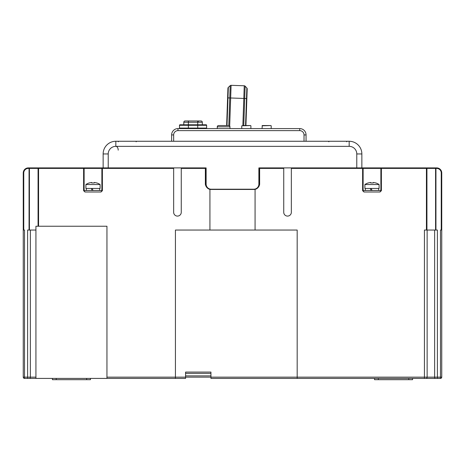 <?xml version="1.0" encoding="UTF-8"?>
<svg xmlns="http://www.w3.org/2000/svg" width="465" height="465" viewBox="0 0 465 465"><rect width="100%" height="100%" fill="white"/><g stroke="black" fill="none" stroke-linecap="round" stroke-linejoin="round"><path stroke-width="0.7" d="M170.783 141.267L171.626 141.267L171.626 134.926A6.341 6.341 0 0 1 177.967 128.584L299.716 128.584A6.341 6.341 0 0 1 306.057 134.926L306.057 141.267L306.9 141.267M258.877 168.074A0.506 0.506 0 0 1 259.261 167.9M205.739 167.9A0.506 0.506 0 0 1 206.123 168.074M23.25 377.15L24.517 377.15L24.517 378.417A1.267 1.267 0 0 1 23.25 377.15L23.25 172.974A5.074 5.074 0 0 1 28.324 167.9L173.654 167.9L173.654 212.284A3.807 3.807 0 0 0 177.461 216.091A3.807 3.807 0 0 0 181.263 212.284L181.263 167.9L206.123 167.9L206.123 184.134A5.074 5.074 0 0 0 211.197 189.209L253.803 189.209A5.074 5.074 0 0 0 258.877 184.134L258.877 167.9L380.928 167.9M83.613 167.9L84.63 167.9L83.613 167.9L83.613 168.406L84.124 168.406A0.506 0.506 0 0 0 83.613 167.9L84.072 167.9M85.24 191.987L85.391 191.999A1.267 1.267 0 0 1 84.124 190.726L84.124 168.406L101.876 168.406A0.506 0.506 0 0 1 102.387 167.9A0.506 0.506 0 0 0 101.876 168.406L102.387 168.406L102.387 167.9L101.928 167.9M97.999 167.9L98.754 167.9M97.603 167.9L93.18 167.9M363.072 167.9L362.613 167.9L362.613 168.406L363.124 168.406A0.506 0.506 0 0 0 362.613 167.9M259.133 168.406L259.639 168.406L259.639 167.9A0.506 0.506 0 0 0 259.133 168.406L259.133 184.384A5.074 5.074 0 0 1 255.076 189.36L255.076 230.041L297.176 230.041L297.176 377.15L210.941 377.15L210.941 372.076L185.576 372.076L185.576 377.15L210.941 377.15L210.941 378.417L297.176 378.417L297.176 377.15L437.402 377.15L437.402 230.041L435.943 230.041L435.943 168.406L436.676 168.406L436.676 167.9A5.074 5.074 0 0 1 441.75 172.974A5.074 5.074 0 0 0 436.676 167.9L435.943 167.9A0.506 0.36 90 0 0 435.583 168.406L435.943 168.406L435.943 167.9L426.428 167.9L426.428 168.406L426.934 168.406A0.506 0.506 -90 0 0 426.428 167.9L381.387 167.9A0.506 0.506 0 0 0 380.876 168.406L381.387 168.406L381.387 167.9L380.37 167.9M366.1 167.9L367.251 167.9M372.825 167.9L373.86 167.9M372.622 167.9L371.93 167.9M210.941 373.349L185.576 373.349L185.576 375.883L210.941 375.883L210.941 374.616M28.324 378.417L30.859 378.417L28.324 378.417M30.859 378.417L185.576 378.417L185.576 377.15L175.433 377.15L175.433 378.417M297.176 378.417L434.141 378.417M435.321 378.417A1.267 0.692 90 0 1 434.63 377.15L434.63 230.041L424.423 230.041L424.423 378.417L440.483 378.417L440.483 377.15L441.75 377.15A1.267 1.267 0 0 1 440.483 378.417M437.402 378.417L436.676 378.417L437.402 378.417L436.676 378.417L437.402 378.417L437.402 377.15L440.483 377.15L440.483 230.041L441.75 230.041L441.75 377.15M173.654 168.406L102.387 168.406L102.387 190.726L100.684 191.999L85.316 191.999L83.613 190.726L83.613 168.406L38.572 168.406L38.572 167.9A0.506 0.506 90 0 0 38.066 168.406L29.417 168.406A0.506 0.36 -90 0 0 29.057 167.9L29.057 168.406L29.417 168.406L29.417 230.041L29.057 230.041L29.057 168.406L28.324 168.406A4.563 4.563 0 0 0 23.756 172.974L23.756 230.041L24.517 230.041L24.517 377.15L30.37 377.15A1.267 0.692 90 0 1 29.679 378.417L35.933 378.417L35.933 226.234L106.95 226.234L106.95 378.417M426.428 230.041L426.428 168.406L381.387 168.406L381.387 190.726L379.684 191.999L364.316 191.999L362.613 190.726L362.613 168.406L291.346 168.406L291.346 212.284A3.807 3.807 0 0 1 287.539 216.091A3.807 3.807 0 0 1 283.737 212.284L283.737 167.9M436.676 168.406A4.563 4.563 0 0 1 441.244 172.974L441.75 172.974L441.75 230.041M434.63 230.041L435.583 230.041L435.583 168.406L426.934 168.406L426.934 230.041M435.943 230.041L435.583 230.041M255.076 230.041L209.924 230.041L209.924 189.365C207.483 188.662 205.96 187 205.361 184.384L205.361 168.406L205.867 168.406A0.506 0.506 0 0 0 205.361 167.9L205.361 168.406L181.263 168.406M24.517 378.417L29.679 378.417M29.417 230.041L35.933 230.041M27.598 378.417L27.598 230.041L29.057 230.041M23.756 230.041L23.25 230.041M85.391 191.999L85.078 191.958M259.639 184.384L259.133 184.384A5.074 5.074 0 0 1 255.076 189.36C257.564 188.61 259.081 186.947 259.639 184.384L259.639 168.406L283.737 168.406M106.95 377.15L175.433 377.15L175.433 230.041L209.924 230.041M101.876 168.406L101.876 190.726A1.267 1.267 0 0 1 100.609 191.999L100.76 191.987M101.876 190.476L84.124 190.476M356.783 167.9L356.783 153.95A7.609 7.609 0 0 0 349.174 146.341L115.826 146.341A7.609 7.609 0 0 0 108.217 153.95L108.217 167.9M173.654 167.9L181.263 167.9M361.857 167.9L361.857 153.95A12.683 12.683 0 0 0 349.174 141.267L115.826 141.267A12.683 12.683 0 0 0 103.143 153.95L103.143 167.9M205.361 184.384L205.867 184.384A5.074 5.074 0 0 0 209.924 189.36A5.074 5.074 0 0 1 205.867 184.384L205.867 168.406A0.506 0.506 0 0 0 205.361 167.9M255.076 189.36A5.074 5.074 0 0 1 254.059 189.458L210.941 189.458A5.074 5.074 0 0 1 206.972 187.54M291.346 168.406L291.346 167.9M364.24 191.987L364.391 191.999A1.267 1.267 0 0 1 363.124 190.726L363.124 168.406L380.876 168.406L380.876 190.726A1.267 1.267 0 0 1 379.609 191.999L379.76 191.987A1.267 1.267 0 0 1 379.609 191.999A1.267 1.267 0 0 0 380.876 190.726A1.267 1.267 0 0 1 380.725 191.324L380.742 191.301M380.876 190.476L363.124 190.476M370.314 188.447L371.053 190.476L370.314 188.447M371.262 188.447L372 190.476M364.897 184.535L379.103 184.535L379.103 188.447L364.897 188.447L364.897 184.535A12.683 12.683 0 0 1 368.193 182.943L368.193 182.943M373.267 183.001A12.381 10.718 0 0 0 370.733 183.001A12.381 10.718 0 0 1 373.267 183.001L373.267 182.483A12.619 12.619 0 0 1 375.772 183.001L375.772 183.001M379.103 184.535A12.683 12.683 0 0 0 375.807 182.943M370.733 183.001L370.733 182.483A12.619 12.619 0 0 0 368.228 183.001M381.387 167.9A0.506 0.506 0 0 0 380.876 168.406M304.023 141.267L304.023 134.926A4.313 4.313 0 0 0 299.716 130.619L177.967 130.619A4.313 4.313 0 0 0 173.654 134.926L173.654 141.267M243.532 125.544L249.368 125.544M246.322 125.544L245.816 125.544M179.996 124.783L188.366 124.783L179.996 124.783A0.506 0.506 0 0 0 179.49 125.288L179.49 128.078A0.506 0.506 0 0 1 178.984 128.584A0.506 0.506 0 0 0 179.49 128.078L206.629 128.078A0.506 0.506 0 0 0 207.134 128.584A0.506 0.506 0 0 1 206.629 128.078A0.506 0.506 0 0 0 207.134 128.584A0.506 0.506 0 0 1 206.629 128.078L206.629 125.288A0.506 0.506 0 0 0 206.123 124.783A0.506 0.506 0 0 1 206.629 125.288A0.506 0.506 0 0 0 206.123 124.783A0.506 0.506 0 0 1 206.629 125.288L197.753 125.288L197.753 128.584M188.366 120.976L188.366 122.249L197.753 122.249L197.753 120.976L201.049 120.976L185.07 120.976A1.267 1.267 0 0 0 183.803 122.249L188.366 122.249L188.366 124.783L206.123 124.783M182.978 124.783L183.803 124.783L183.803 122.249A1.267 1.267 0 0 1 185.07 120.976M199.276 120.976L197.927 120.976L197.927 121.487M186.843 120.976L187.86 120.976M179.49 125.288L197.753 125.288L197.753 122.249L202.316 122.249A1.267 1.267 0 0 0 201.049 120.976A1.267 1.267 0 0 1 202.316 122.249L202.316 124.783M91.314 188.447L92.053 190.476L91.314 188.447M92.262 188.447L93 190.476M85.897 184.535L100.103 184.535L100.103 188.447L85.897 188.447L85.897 184.535A12.683 12.683 0 0 1 89.193 182.943L89.193 182.943M94.267 183.001A12.381 10.718 0 0 0 91.733 183.001A12.381 10.718 0 0 1 94.267 183.001L94.267 182.483A12.619 12.619 0 0 1 96.772 183.001L96.772 183.001M100.103 184.535A12.683 12.683 0 0 0 96.807 182.943M91.733 183.001L91.733 182.483A12.619 12.619 0 0 0 89.228 183.001M90.466 378.417L90.466 379.684L52.417 379.684L52.417 378.417M412.583 378.417L412.583 379.684L374.534 379.684L374.534 378.417M229.966 128.584L229.966 126.811A1.267 1.267 0 0 0 228.693 125.544L218.55 125.544A1.267 1.267 0 0 0 217.283 126.811L229.966 126.811M217.283 128.584L217.283 126.811M93.459 167.9L92.773 167.9M90.913 167.9L88.251 167.9M226.629 125.544L227.6 97.883L226.629 125.544M227.001 125.544L228.338 87.385A1.267 1.267 0 0 0 227.931 88.269L227.6 97.883L227.931 88.269A1.267 1.267 0 0 1 228.338 87.385L230.192 85.653L228.797 125.55M242.858 125.544L244.247 85.775L231.099 85.316L244.247 85.775A1.267 1.267 0 0 1 245.131 86.176L246.857 88.03L245.549 125.544M247.2 88.937A1.267 1.267 0 0 0 246.857 88.03A1.267 1.267 0 0 1 247.2 88.937L245.921 125.544M243.753 125.544L244.7 98.475L230.657 97.987L231.099 85.316A1.267 1.267 0 0 0 230.192 85.653L228.338 87.385A1.267 1.267 0 0 0 227.931 88.269M262.051 128.584L262.301 125.544L269.659 125.544M266.614 125.544L266.108 125.544M441.244 172.974L441.244 230.041M425.957 378.417A1.267 1.18 90 0 0 427.137 377.15L427.137 230.041M30.37 230.041L30.37 377.15L35.933 377.15M38.572 226.234L38.572 168.406L38.066 168.406L38.066 226.234M28.324 167.9L28.324 168.406M23.25 172.974L23.756 172.974M102.387 190.726L101.876 190.726A1.267 1.267 0 0 1 100.609 191.999M108.217 153.95L103.143 153.95M356.783 153.95L361.857 153.95M349.174 146.341L349.174 141.267M118.203 150.149A3.807 2.377 -90 0 0 115.826 146.341L115.826 141.267M363.124 190.726L362.613 190.726M381.387 190.726L380.876 190.726M177.967 130.619L177.967 128.584M299.716 130.619L299.716 128.584M173.654 134.926L171.626 134.926M304.023 134.926L306.057 134.926M241.759 128.584L241.759 125.794L250.635 125.544M178.984 128.584A0.506 0.506 0 0 0 179.49 128.078M188.366 128.584L188.366 124.783M201.049 120.976A1.267 1.267 0 0 1 202.316 122.249M198.259 121.487L198.259 120.976M84.124 190.726L83.613 190.726M86.659 378.417L86.659 379.684M56.224 378.417L56.224 379.684M408.776 378.417L408.776 379.684M378.341 378.417L378.341 379.684M227.6 97.883L230.657 97.987L229.681 126.009M246.863 98.551L244.7 98.475L245.131 86.176M262.051 125.794L270.926 125.544M84.124 168.406L84.63 167.9M378.632 190.476L378.632 188.447M365.368 190.476L365.368 188.447M250.891 128.584L250.891 125.794M328.883 141.779L328.377 141.267M346.634 141.779L347.146 141.267M118.366 141.779L117.854 141.267M136.117 141.779L136.623 141.267M99.632 190.476L99.632 188.447M86.368 190.476L86.368 188.447M271.182 128.584L271.182 125.794"/></g></svg>
